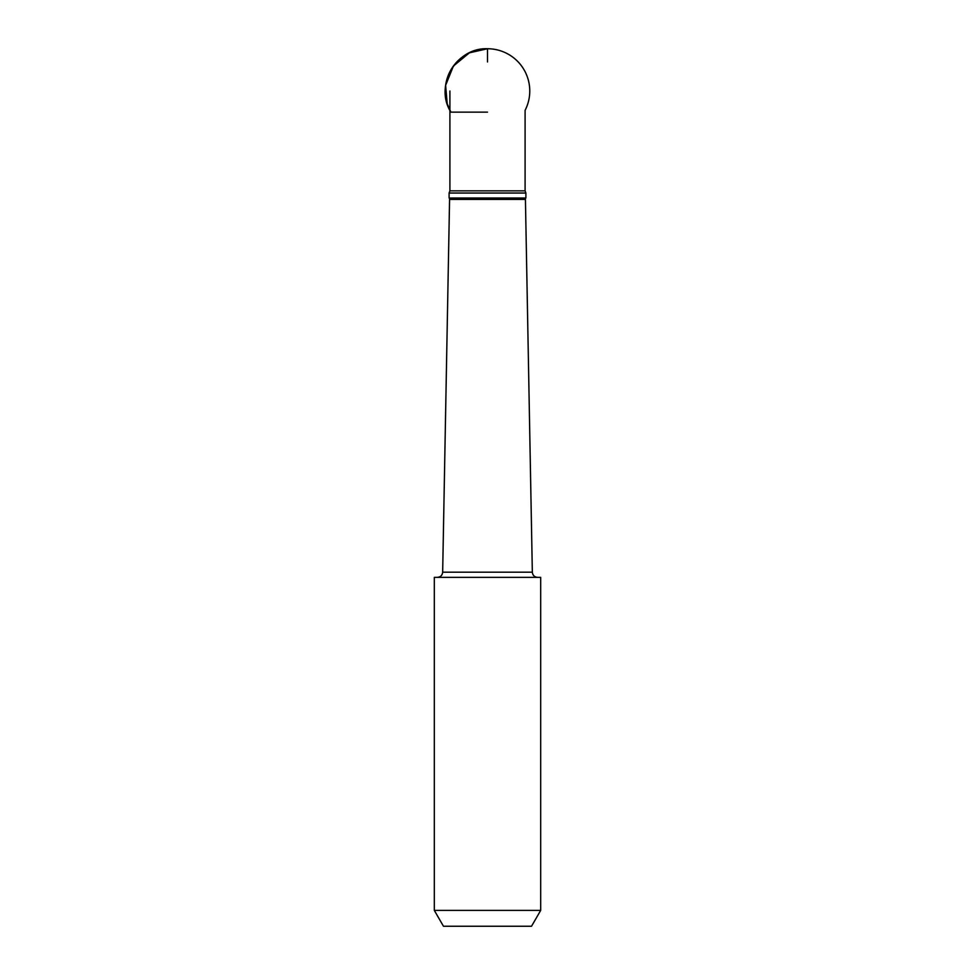 <?xml version="1.0" encoding="UTF-8"?>
<svg xmlns="http://www.w3.org/2000/svg" width="975" height="975" viewBox="0 0 975 975"><rect width="100%" height="100%" fill="white"/><g stroke="black" fill="none" stroke-linecap="round" stroke-linejoin="round"><path stroke-width="1.46" d="M449.109 198.01L525.891 198.01L525.891 193.038L449.109 193.038L449.109 198.01M525.891 193.038L525.098 190.856L449.902 190.856L449.109 193.038M449.902 190.856L449.902 91.016M531.533 926.25L443.467 926.25L434.314 910.394L540.686 910.394L531.533 926.25M525.428 198.01L525.428 199.412L449.572 199.412L442.662 572.179L532.338 572.179C532.691 575.335 534.458 577.066 537.627 577.358M449.572 198.01L449.572 199.412M540.686 910.394L540.686 577.358L434.314 577.358L434.314 910.394M437.373 577.358C440.542 577.066 442.309 575.335 442.662 572.179M450.889 112.137C434.021 85.788 456.239 47.312 487.5 48.75A42.266 42.266 0 0 0 450.889 112.137M487.5 112.137L450.889 112.137L447.22 103.825L445.612 85.361L453.387 66.068L469.414 52.821L487.5 48.75L487.5 61.949M525.098 190.856L525.098 110.333A42.266 42.266 0 0 0 487.5 48.75M525.428 199.412L532.338 572.179"/></g></svg>
